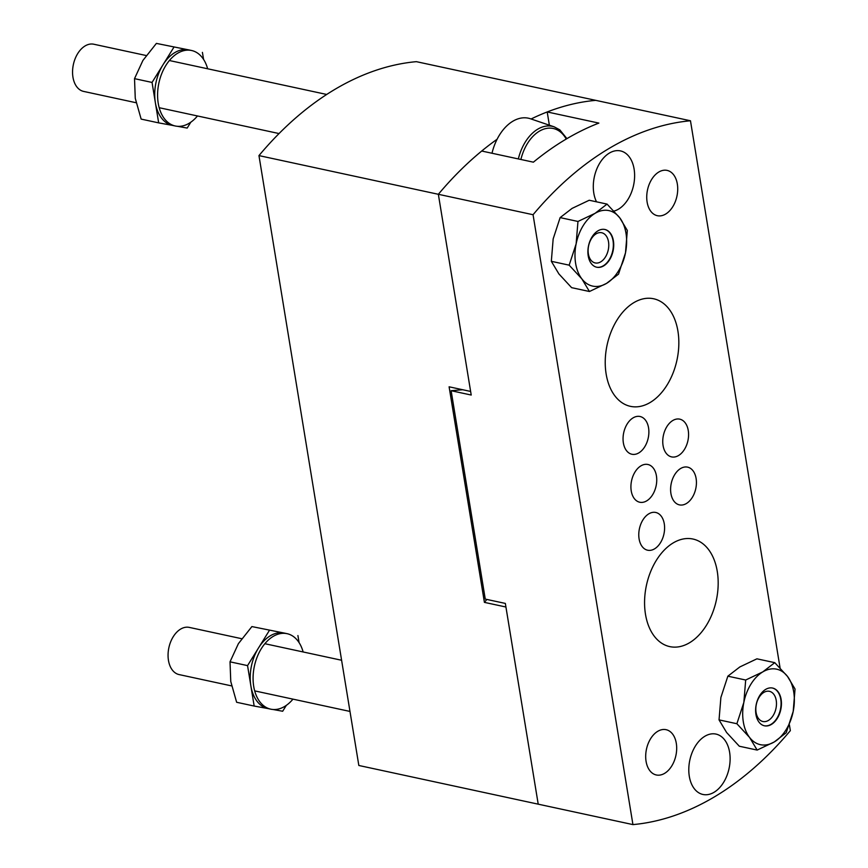 <?xml version="1.0" encoding="UTF-8"?>
<svg xmlns="http://www.w3.org/2000/svg" width="868" height="868" viewBox="0 0 868 868"><rect width="100%" height="100%" fill="white"/><g stroke="black" fill="none" stroke-linecap="round" stroke-linejoin="round"><path stroke-width="1.3" d="M780.072 667.926L690.472 120.771A357.182 231.973 102.2 0 0 533.061 214.721L632.935 824.6L538.214 804.169L505.935 607.014L484.409 602.37L449.103 386.803L470.63 391.446L438.351 194.291A357.182 231.973 -77.8 0 1 497.082 139.271M533.061 214.721L258.957 155.6A357.182 231.973 -77.8 0 1 334.538 89.578A357.182 231.973 -77.8 0 1 416.369 61.661L595.752 100.352A357.182 231.973 -77.8 0 0 531.075 118.992M690.472 120.771L595.752 100.352A357.182 231.973 -77.8 0 0 547.198 111.95L598.866 123.093A357.182 231.973 -77.8 0 0 533.386 162.175L481.718 151.032A357.182 231.973 -77.8 0 0 438.351 194.291L471.216 395.038L451.132 390.709L485.255 599.094L505.339 603.423L538.214 804.169L358.831 765.478L258.957 155.6M484.409 602.37L486.85 599.441M657.749 731.312A23.165 15.049 -77.8 0 1 666.071 729.684A23.165 15.049 -77.8 0 1 676.671 749.29A23.165 15.049 -77.8 0 1 664.628 773.345A23.165 15.049 -77.8 0 1 656.306 774.972A23.165 15.049 -77.8 0 1 645.705 755.366A23.165 15.049 -77.8 0 1 657.749 731.312M658.779 172.038A23.165 15.049 -77.8 0 1 667.101 170.399A23.165 15.049 -77.8 0 1 677.702 190.016A23.165 15.049 -77.8 0 1 665.658 214.06A23.165 15.049 -77.8 0 1 657.336 215.698A23.165 15.049 -77.8 0 1 646.747 196.081A23.165 15.049 -77.8 0 1 658.779 172.038M596.511 201.821A30.89 20.062 -77.8 0 1 609.369 153.083A30.89 20.062 -77.8 0 1 620.468 150.902A30.89 20.062 -77.8 0 1 634.595 177.05A30.89 20.062 -77.8 0 1 618.548 209.123A30.89 20.062 -77.8 0 1 614.001 211.076M704.87 736.259A30.89 20.062 -77.8 0 1 715.97 734.078A30.89 20.062 -77.8 0 1 730.096 760.227A30.89 20.062 -77.8 0 1 714.038 792.3A30.89 20.062 -77.8 0 1 702.939 794.47A30.89 20.062 -77.8 0 1 688.812 768.321A30.89 20.062 -77.8 0 1 704.87 736.259M689.55 642.743A55.02 35.74 102.2 0 0 718.14 585.618A55.02 35.74 102.2 0 0 692.979 539.039A55.02 35.74 102.2 0 0 673.21 542.912A55.02 35.74 102.2 0 0 644.609 600.038A55.02 35.74 102.2 0 0 669.781 646.617A55.02 35.74 102.2 0 0 689.55 642.743M650.208 402.459A55.02 35.74 102.2 0 0 678.798 345.345A55.02 35.74 102.2 0 0 653.637 298.766A55.02 35.74 102.2 0 0 633.857 302.639A55.02 35.74 102.2 0 0 605.267 359.753A55.02 35.74 102.2 0 0 630.428 406.343A55.02 35.74 102.2 0 0 650.208 402.459M686.382 503.527A19.302 12.543 102.2 0 0 696.418 483.476A19.302 12.543 102.2 0 0 687.586 467.136A19.302 12.543 102.2 0 0 680.653 468.492A19.302 12.543 102.2 0 0 670.617 488.543A19.302 12.543 102.2 0 0 679.449 504.883A19.302 12.543 102.2 0 0 686.382 503.527M678.526 455.537A19.302 12.543 102.2 0 0 688.563 435.497A19.302 12.543 102.2 0 0 679.731 419.146A19.302 12.543 102.2 0 0 672.787 420.513A19.302 12.543 102.2 0 0 662.761 440.553A19.302 12.543 102.2 0 0 671.593 456.894A19.302 12.543 102.2 0 0 678.526 455.537M633.097 417.866A19.302 12.543 -77.8 0 1 640.041 416.499A19.302 12.543 -77.8 0 1 648.863 432.85A19.302 12.543 -77.8 0 1 638.837 452.89A19.302 12.543 -77.8 0 1 631.893 454.246A19.302 12.543 -77.8 0 1 623.061 437.906A19.302 12.543 -77.8 0 1 633.097 417.866M640.953 465.845A19.302 12.543 -77.8 0 1 647.897 464.488A19.302 12.543 -77.8 0 1 656.729 480.829A19.302 12.543 -77.8 0 1 646.693 500.869A19.302 12.543 -77.8 0 1 639.749 502.236A19.302 12.543 -77.8 0 1 630.928 485.885A19.302 12.543 -77.8 0 1 640.953 465.845M648.808 513.834A19.302 12.543 -77.8 0 1 655.752 512.467A19.302 12.543 -77.8 0 1 664.584 528.818A19.302 12.543 -77.8 0 1 654.548 548.858A19.302 12.543 -77.8 0 1 647.615 550.214A19.302 12.543 -77.8 0 1 638.783 533.874A19.302 12.543 -77.8 0 1 648.808 513.834M632.935 824.6A357.182 231.973 102.2 0 0 714.765 796.672A357.182 231.973 102.2 0 0 790.347 730.65L789.403 724.867M462.698 389.732L451.132 390.709M547.198 111.95L549.368 125.198M604.703 229.445A19.302 12.543 -77.8 0 1 613.34 245.894A19.302 12.543 -77.8 0 1 603.314 265.792A19.302 12.543 -77.8 0 1 596.555 267.192M603.683 265.868A19.302 12.543 -77.8 0 1 596.739 267.225A19.302 12.543 -77.8 0 1 587.907 250.885A19.302 12.543 -77.8 0 1 597.943 230.845A19.302 12.543 -77.8 0 1 604.877 229.477A19.302 12.543 -77.8 0 1 613.709 245.828A19.302 12.543 -77.8 0 1 603.683 265.868M600.732 261.854A15.45 10.036 -77.8 0 1 595.177 262.939A15.45 10.036 -77.8 0 1 588.113 249.865A15.45 10.036 -77.8 0 1 596.142 233.828A15.45 10.036 -77.8 0 1 601.698 232.743A15.45 10.036 -77.8 0 1 608.761 245.818A15.45 10.036 -77.8 0 1 600.732 261.854M606.548 283.38A38.615 25.074 -77.8 0 1 581.864 278.888A38.615 25.074 -77.8 0 1 576.135 243.865A38.615 25.074 -77.8 0 1 595.079 213.333A38.615 25.074 -77.8 0 1 619.752 217.825A38.615 25.074 -77.8 0 1 625.492 252.848A38.615 25.074 -77.8 0 1 606.548 283.38L618.526 274.147L625.492 252.848L627.325 230.443L619.752 217.825L607.058 204.099L589.22 200.248L572.11 208.374L560.131 217.608L553.166 238.906L551.332 261.311L558.905 273.93L571.611 287.655L589.448 291.507L606.548 283.38M607.058 204.099L595.079 213.333L577.969 221.459L560.131 217.608M577.969 221.459L576.135 243.865L569.169 265.163L551.332 261.311M569.169 265.163L581.864 278.888L589.448 291.507M772.411 688.009A19.302 12.543 -77.8 0 1 781.059 704.458A19.302 12.543 -77.8 0 1 771.023 724.357A19.302 12.543 -77.8 0 1 764.274 725.756M771.392 724.433A19.302 12.543 -77.8 0 1 764.458 725.8A19.302 12.543 -77.8 0 1 755.627 709.449A19.302 12.543 -77.8 0 1 765.652 689.409A19.302 12.543 -77.8 0 1 772.596 688.053A19.302 12.543 -77.8 0 1 781.428 704.393A19.302 12.543 -77.8 0 1 771.392 724.433M768.44 720.418A15.45 10.036 -77.8 0 1 762.896 721.514A15.45 10.036 -77.8 0 1 755.833 708.44A15.45 10.036 -77.8 0 1 763.851 692.404A15.45 10.036 -77.8 0 1 769.406 691.319A15.45 10.036 -77.8 0 1 776.469 704.393A15.45 10.036 -77.8 0 1 768.44 720.418M774.256 741.956A38.615 25.074 -77.8 0 1 749.583 737.453A38.615 25.074 -77.8 0 1 743.843 702.429A38.615 25.074 -77.8 0 1 762.788 671.897A38.615 25.074 -77.8 0 1 787.471 676.4A38.615 25.074 -77.8 0 1 793.2 711.424A38.615 25.074 -77.8 0 1 774.256 741.956L786.234 732.722L793.2 711.424L795.045 689.018L787.471 676.4L774.766 662.664L756.929 658.823L739.829 666.95L727.851 676.183L720.885 697.481L719.04 719.887L726.614 732.505L739.319 746.23L757.156 750.071L774.256 741.956M774.766 662.664L762.788 671.897L745.688 680.024L727.851 676.183M745.688 680.024L743.843 702.429L736.878 723.728L719.04 719.887M736.878 723.728L749.583 737.453L757.156 750.071M518.348 158.931A40.557 26.333 -77.8 0 1 554.207 126.847L530.435 118.764A43.443 28.21 102.2 0 0 491.993 153.245M146.215 55.53L93.787 44.225A24.13 15.678 102.2 0 0 77.849 53.36A24.13 15.678 102.2 0 0 72.955 77.209A24.13 15.678 102.2 0 0 83.61 91.411L136.113 102.728M241.716 638.707L189.289 627.401A24.13 15.678 102.2 0 0 180.609 629.105A24.13 15.678 102.2 0 0 168.077 654.157A24.13 15.678 102.2 0 0 179.112 674.588L231.615 685.904M303.138 651.955A38.615 25.074 102.2 0 0 287.058 633.673A38.615 25.074 102.2 0 0 286.538 633.575A38.615 25.074 102.2 0 0 254.313 666.526A38.615 25.074 102.2 0 0 270.773 709.167A38.615 25.074 102.2 0 0 271.293 709.275A38.615 25.074 102.2 0 0 292.961 699.141M268.158 708.603L254.172 706.053L247.554 665.615L258.49 647.984A38.615 25.074 -77.8 0 1 283.673 632.956L251.894 626.577L283.673 632.956A38.615 25.074 -77.8 0 1 284.183 633.054L287.058 633.673M286.321 705.369L282.664 711.25L273.04 709.492M297.919 635.55L299.08 642.613M251.894 626.577L238.396 643.655L230.02 661.828L230.769 681.499L236.638 702.277L254.172 706.053M247.554 665.615L230.02 661.828M268.418 708.657A38.615 25.074 -77.8 0 1 267.908 708.548A38.615 25.074 -77.8 0 1 250.863 685.839A38.615 25.074 -77.8 0 1 258.49 647.984L269.427 630.363M207.647 68.778A38.615 25.074 102.2 0 0 191.557 50.496A38.615 25.074 102.2 0 0 191.047 50.398A38.615 25.074 102.2 0 0 158.822 83.35A38.615 25.074 102.2 0 0 175.282 125.99A38.615 25.074 102.2 0 0 175.792 126.088A38.615 25.074 102.2 0 0 197.47 115.965M172.667 125.426L158.67 122.876L152.052 82.438L162.989 64.807A38.615 25.074 -77.8 0 1 188.172 49.78L156.392 43.4L188.172 49.78A38.615 25.074 -77.8 0 1 188.692 49.877L191.557 50.496M190.819 122.193L187.173 128.073L177.539 126.316M202.418 52.373L203.579 59.436M156.392 43.4L142.894 60.478L134.518 78.652L135.267 98.323L141.148 119.1L158.67 122.876M152.052 82.438L134.518 78.652M172.916 125.469A38.615 25.074 -77.8 0 1 172.406 125.372A38.615 25.074 -77.8 0 1 155.361 102.652A38.615 25.074 -77.8 0 1 162.989 64.807L173.925 47.176M566.218 139.043A38.626 25.085 102.2 0 0 541.816 129.907A38.626 25.085 102.2 0 0 520.887 159.473M169.368 60.521L326.704 94.46M566.913 138.63L559.827 129.875L554.207 126.847M159.191 107.708L279.04 133.553M264.87 643.709L341.591 660.255M254.693 690.885L349.978 711.435M270.773 709.167L267.908 708.548M175.282 125.99L172.406 125.372"/></g></svg>
